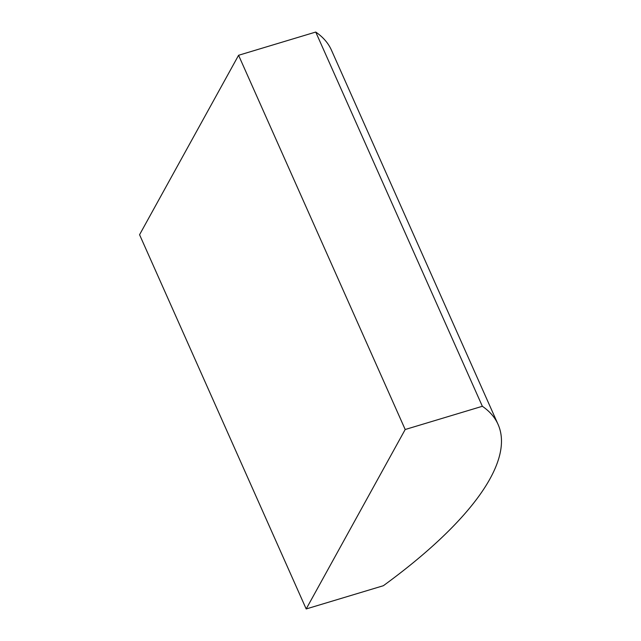 <?xml version="1.0" encoding="UTF-8"?>
<svg xmlns="http://www.w3.org/2000/svg" width="641" height="641" viewBox="0 0 641 641"><rect width="100%" height="100%" fill="white"/><g stroke="black" fill="none" stroke-linecap="round" stroke-linejoin="round"><path stroke-width="0.96" d="M482.353 406.282A394.696 122.415 -24 0 1 498.057 424.382A394.696 122.415 -24 0 1 383.35 585.722L306.19 608.95L405.192 429.51L482.353 406.282L315.741 32.05A394.696 122.415 -24 0 1 331.445 50.15L498.057 424.382M405.192 429.51L238.58 55.278L139.57 234.718L306.19 608.95M238.58 55.278L315.741 32.05"/></g></svg>

